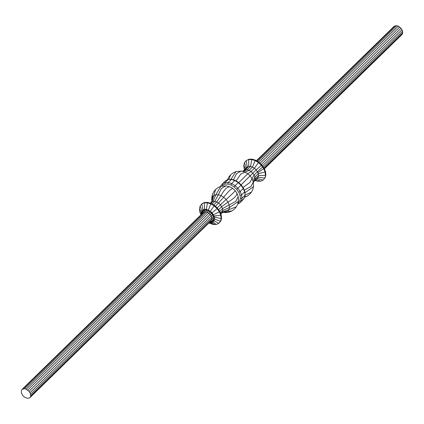 <?xml version="1.0" encoding="UTF-8"?>
<svg xmlns="http://www.w3.org/2000/svg" width="424" height="424" viewBox="0 0 424 424"><rect width="100%" height="100%" fill="white"/><g stroke="black" fill="none" stroke-linecap="round" stroke-linejoin="round"><path stroke-width="0.64" d="M256.419 160.707L394.278 26.166L396.747 25.673L398.237 26.129L401.009 28.228L402.636 31.175L402.498 33.851L401.756 34.752L264.375 168.832M206.287 210.066L204.58 210.081L204.384 209.318L206.265 209.302L208.317 209.928L212.138 212.816L214.518 217.104L214.687 219.086L213.791 218.901L213.283 216.07L211.603 213.251L209.975 211.73L206.287 210.066L207.421 202.82L207.834 202.418L211.21 203.451L214.539 205.444L217.491 208.205L219.78 211.459L221.18 214.888L221.556 218.159L220.867 220.952L218.773 223.395L216.261 224.482L213.166 224.508L208.921 222.95M242.788 199.937L244.378 198.008L245.061 195.215L244.69 191.945L243.291 188.516L241.002 185.262L238.049 182.5L234.721 180.507L231.345 179.474L228.25 179.5L225.743 180.587L222.595 183.666L220.909 185.701L220.809 186.359M238.055 202.879L239.751 200.95L240.376 198.411L240.032 195.432L238.76 192.305L236.677 189.343L233.984 186.83L230.958 185.012L227.884 184.074L228.244 182.5L231.711 179.299L228.25 179.5L225.149 182.527L225.065 184.096L222.78 185.087L222.054 185.966M234.721 180.507L235.299 180.778L234.721 180.507L231.621 183.534L234.949 185.527L237.901 188.288L240.191 191.542L241.59 194.971L241.966 198.241L241.277 201.034L239.597 203.07L242.698 200.043M238.049 182.5L238.325 182.596L233.984 186.83M241.002 185.262L236.677 189.343M243.291 188.516L243.1 188.071L243.291 188.516L240.191 191.542L238.76 192.305M240.376 198.411L241.966 198.241L245.061 195.215L244.876 191.553L241.59 194.971L240.032 195.432M242.745 199.996L244.425 197.955L241.277 201.034L239.751 200.95M253.838 181.663L258.126 177.253L258.523 175.626L258.306 173.718L257.49 171.715L254.135 174.99L249.842 182.537L243 187.434M257.898 172.716L263.702 168.593L265.101 172.027L258.306 173.718L254.951 176.994L254.135 174.99L251.077 171.487L254.432 168.211L256.154 169.817L261.412 165.339L262.557 166.966L257.49 171.715L256.154 169.817L241.124 184.832M242.411 171.296L243.53 171.455L247.171 169.717L245.364 169.733L248.718 166.462L248.66 159.583L251.755 159.551L250.526 166.447L248.718 166.462L247.256 167.093L246.153 160.669L249.073 159.18L252.169 159.148L255.545 160.182L258.873 162.18L261.825 164.936L264.115 168.19L265.514 171.625L265.101 172.027L265.472 175.298L258.523 175.626L255.168 178.896L254.951 176.994L253.102 180.916L253.202 181.408L252.063 178.621L250.208 175.981L247.812 173.739L245.099 172.118L249.137 170.321L247.171 169.717L250.526 166.447L252.492 167.045L255.131 160.59L258.46 162.583L254.432 168.211L252.492 167.045L249.137 170.321L251.077 171.487L247.812 173.739L238.749 182.612M253.202 181.408L253.308 181.938L251.035 186.449L244.309 190.143M245.099 172.118L242.353 171.275L245.088 172.112L240.774 174.047L236.12 180.916M253.308 181.938L253.515 186.629L245.014 192.75M265.514 171.625L265.885 174.895L264.788 178.085L258.126 177.253L254.766 180.529L255.168 178.896L253.372 182.463M242.353 171.275L241.113 171.1L236.624 173.554L233.454 179.813M253.515 186.629L252.847 189.364L251.49 192.056L245.204 195.045M253.881 181.605L253.377 182.532M241.113 171.1L235.929 171.619L230.974 179.304M247.256 167.093L243.901 170.369L245.364 169.733L242.528 171.328M251.49 192.056L249.715 194.208L247.065 196.201L244.775 196.789M235.929 171.619L233.359 172.732L230.709 174.725L228.886 179.326M243.901 170.369L242.719 171.28M230.709 174.725L228.934 176.877L227.582 179.569M246.217 168.105L244.468 162.705L246.153 160.669L249.073 159.18M252.169 159.148L251.755 159.551L255.131 160.59L255.545 160.182M258.873 162.18L258.46 162.583L261.412 165.339L261.825 164.936M262.557 166.966L263.702 168.593L264.115 168.19M257.145 178.44L263.108 180.126L260.596 181.212L257.501 181.239L255.047 180.486M264.788 178.085L263.108 180.126L264.788 178.085M256.244 179.32L260.596 181.212M255.492 180.052L257.501 181.239M244.685 169.6L244.16 168.768L243.784 165.498L244.468 162.705M244.553 169.733L244.16 168.768M245.401 168.906L243.784 165.498M265.885 174.895L265.201 177.683M232.914 188.521L230.46 187.048C227.63 186.2 224.492 189.051 221.047 195.612L218.302 194.77L221.397 188.447L226.029 185.823L230.46 187.048M218.551 209.716L221.784 206.568L228.001 202.11C234.382 198.294 237.329 195.263 236.836 193.01L235.135 190.588L232.935 188.532L230.433 187.032M211.974 201.087L211.82 197.028L212.493 194.298L213.844 191.606L215.62 189.448L218.27 187.456L220.84 186.348L226.029 185.823M222.807 212.329L227.052 212.535L229.411 212.037L231.981 210.924L234.631 208.931L236.407 206.779L237.758 204.087L238.548 199.497L238.012 195.846L236.836 193.01M211.497 201.994L212.292 200.128L212.493 194.298M222.616 212.376L227.052 212.535M210.293 203.17L212.032 201.416L215.62 189.448M220.787 213.924L223.4 211.974L231.981 210.924M210.913 203.361L213.012 201.31L215.79 194.791L220.84 186.348M220.719 213.76L222.415 212.101L236.407 206.779M212.074 203.971L214.82 201.294L218.302 194.77L215.79 194.791L213.754 195.676L212.387 197.33L211.83 199.593L211.984 200.907M220.358 212.875L222.817 210.474L229.437 207.548L238.431 201.358M213.68 204.93L216.786 201.898L221.047 195.612L223.745 197.229C228.335 191.357 231.398 188.457 232.935 188.532M219.717 211.375L222.6 208.566L235.829 201.283L238.224 196.667M215.429 206.276L223.745 197.229L226.14 199.471C231.743 194.542 234.737 191.579 235.135 190.588M217.152 207.887L226.14 199.471L228.001 202.11L229.135 204.893L229.437 207.548L228.881 209.816L227.518 211.47L225.478 212.35L222.934 212.366M200.965 214.83L199.826 212.037L199.45 208.762L200.139 205.974L202.232 203.531L204.739 202.444L207.834 202.418M204.58 210.081L203.197 210.675L202.858 209.975L201.819 203.933L204.739 202.444M203.197 210.675L202.274 211.799L201.835 211.216L202.858 209.975L204.384 209.318L204.326 202.847L207.421 202.82L210.797 203.854L211.21 203.451M208.142 210.633L210.797 203.854L214.125 205.852L214.539 205.444M209.975 211.73L214.125 205.852L217.077 208.608L217.491 208.205M211.603 213.251L217.077 208.608L219.367 211.862L219.78 211.459M212.859 215.042L219.367 211.862L220.766 215.291L221.18 214.888M213.283 216.07L220.766 215.291L221.143 218.561L221.556 218.159M214.518 217.104L221.143 218.561L220.453 221.355L220.867 220.952M214.687 219.086L220.453 221.355L218.773 223.395L214.067 220.703L213.081 221.927L211.581 222.489L211.057 221.991L212.376 221.461L213.352 220.39L213.791 218.901M201.358 214.443L199.826 212.037M202.274 211.799L201.893 213.336L201.416 212.912L199.45 208.762M209.006 222.865L209.79 223.475M209.445 222.006L213.166 224.508M211.581 222.489L214.714 224.492M213.081 221.927L216.261 224.482M214.549 219.06L214.184 220.745M201.57 214.237L201.416 212.912L201.835 211.216L200.139 205.974M21.502 390.149L22.244 389.248L24.719 388.76L26.209 389.216L28.975 391.31L29.987 392.746L30.772 395.703L30.464 396.933L29.722 397.834L27.253 398.327L24.295 396.991L22.991 395.772L21.364 392.825L21.502 390.149M213.256 220.114L211.73 220.035L212.032 218.8L213.622 218.636L213.256 220.114L212.366 221.196L210.988 220.931L29.722 397.834M211.184 220.798L30.464 396.933M30.602 394.262L211.868 217.358L212.032 218.8L30.772 395.703M28.975 391.31L210.24 214.412L211.247 215.843L212.678 215.079L213.42 216.897L211.868 217.358L211.247 215.843L29.987 392.746M26.209 389.216L207.469 212.313L208.937 213.193L209.901 211.889L211.465 213.352L210.24 214.412L208.937 213.193L27.677 390.096M23.352 388.771L204.612 211.868L205.979 211.857L206.345 210.283L208.136 210.829L207.469 212.313L205.979 211.857L24.719 388.76M203.552 212.297L203.366 210.871L204.702 210.299L204.612 211.868L203.504 212.345L22.244 389.248M395.385 25.689L256.801 160.934M396.747 25.673L257.638 161.438M398.237 26.129L258.852 162.164M399.705 27.009L260.066 163.293M401.009 28.228L261.37 164.512M402.016 29.664L262.472 165.853M402.636 31.175L263.352 167.109M402.8 32.621L264.019 168.063M402.498 33.851L264.322 168.704M212.366 221.196L211.03 221.773L210.596 221.317M202.762 213.246L202.476 211.952L203.366 210.871M214.396 217.104L213.648 217.12M214.067 220.703L213.352 220.39M212.991 221.879L212.376 221.461M238.219 202.804L239.597 203.07L237.806 203.891M222.547 183.725L220.909 185.701M230.958 185.012L231.621 183.534L228.244 182.5L225.149 182.527L222.642 183.613L222.78 185.087M244.425 197.955L245.231 194.934M244.876 191.553L243.493 188.134L241.261 184.959L238.399 182.283L235.161 180.343M231.711 179.299L235.124 180.327M225.743 180.587L226.178 180.396M202.11 213.436L202.476 211.952M204.702 210.299L206.345 210.283M208.136 210.829L209.901 211.889M211.465 213.352L212.678 215.079M213.42 216.897L213.622 218.636M211.03 221.773L210.119 221.779M209.891 222.001L211.057 221.991M201.893 213.336L201.957 213.86M227.884 184.074L225.065 184.096M221.434 213.288L222.415 212.101L222.817 210.474L222.6 208.566L220.448 204.67L218.726 203.059L214.82 201.294L213.012 201.31L211.549 201.941M211.539 222.468L209.483 222.399M244.664 197.239L247.065 196.201M211.703 198.883L211.958 201.124M220.787 185.951L220.671 186.417M228.441 179.373L225.939 180.454"/></g></svg>
